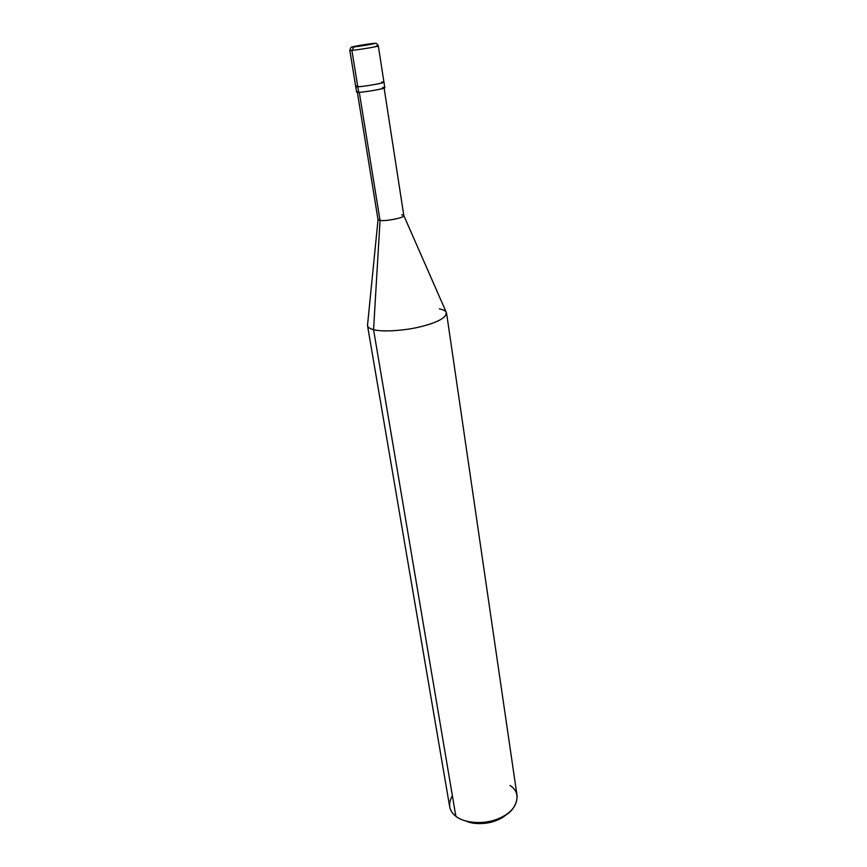 <?xml version="1.0" encoding="UTF-8"?>
<svg xmlns="http://www.w3.org/2000/svg" width="867" height="867" viewBox="0 0 867 867"><rect width="100%" height="100%" fill="white"/><g stroke="black" fill="none" stroke-linecap="round" stroke-linejoin="round"><path stroke-width="1.3" d="M373.189 43.448L363.891 45.539L373.189 43.448C365.972 44.13 346.085 47.718 353.953 46.916L351.904 50.405C358.515 49.82 379.009 46.395 378.348 45.94C379.009 46.395 358.515 49.82 351.904 50.405L357.789 86.776C364.389 86.516 384.655 83.004 383.929 82.159C384.655 83.004 364.389 86.516 357.789 86.776C355.123 86.895 355.069 86.581 357.637 85.833C355.069 86.581 355.123 86.895 357.789 86.776L351.904 50.405L353.953 46.916L363.002 45.68L353.953 46.916C361.214 46.233 381.393 42.581 373.189 43.448C381.393 42.581 361.214 46.233 353.953 46.916C346.085 47.718 365.972 44.13 373.189 43.448L373.688 43.393M374.902 43.415C375.942 42.851 377.091 43.697 378.348 45.94L376.148 45.994M357.789 86.776C366.936 86.407 392.068 81.368 381.718 82.007C392.068 81.368 366.936 86.407 357.789 86.776L355.719 86.624L357.789 86.776L358.689 92.335L357.789 86.776M351.904 50.405L349.845 50.449L351.904 50.405M378.348 45.94L383.929 82.159L381.718 82.007M383.929 82.159L384.785 87.686C385.512 88.597 365.289 92.13 358.689 92.335C367.825 92.032 392.914 86.938 382.575 87.502M384.124 88.109L403.827 215.601C404.683 217.715 386.248 221.356 380.049 220.5L359.306 92.303L380.049 220.5C386.519 221.399 405.691 217.454 403.751 215.428L401.703 214.767M403.827 215.58L446.202 312.196C446.938 317.311 438.594 322.101 421.199 326.577C404.315 330.891 381.545 332.072 373.558 329.666L380.049 220.5L378.034 219.687L367.575 324.648C367.272 326.957 369.266 328.626 373.558 329.666C381.274 331.953 402.526 331.031 419.303 327.032C436.285 322.957 445.378 318.341 446.57 313.171C446.028 311.145 443.644 309.714 439.406 308.88M446.57 313.171L517.111 796.036C516.992 806.668 509.85 814.568 495.686 819.727C481.694 824.799 463.151 822.555 455.847 816.259L373.558 329.666L455.847 816.259C459.521 819.196 464.831 821.19 471.767 822.23C482.42 823.292 492.12 821.753 500.877 817.624C517.458 811.035 522.552 792.568 509.98 785.545M505.927 814.807L498.623 819.499C491.361 822.924 483.32 824.192 474.498 823.314L466.088 821.114C477.717 826.5 498.211 822.523 505.927 814.807M358.526 91.328C355.969 92.108 356.023 92.444 358.689 92.335L356.619 92.151L349.845 50.449C350.322 47.988 351.146 46.829 352.327 46.991M378.055 219.503L380.049 220.5L373.558 329.666C370.003 328.799 367.998 327.477 367.532 325.689L449.67 806.722C450.461 810.569 452.52 813.745 455.847 816.259C448.911 810.764 447.762 803.915 452.368 795.711M471.767 822.23L474.498 823.314M500.877 817.624L498.623 819.499M357.367 92.346L378.034 219.687"/></g></svg>
